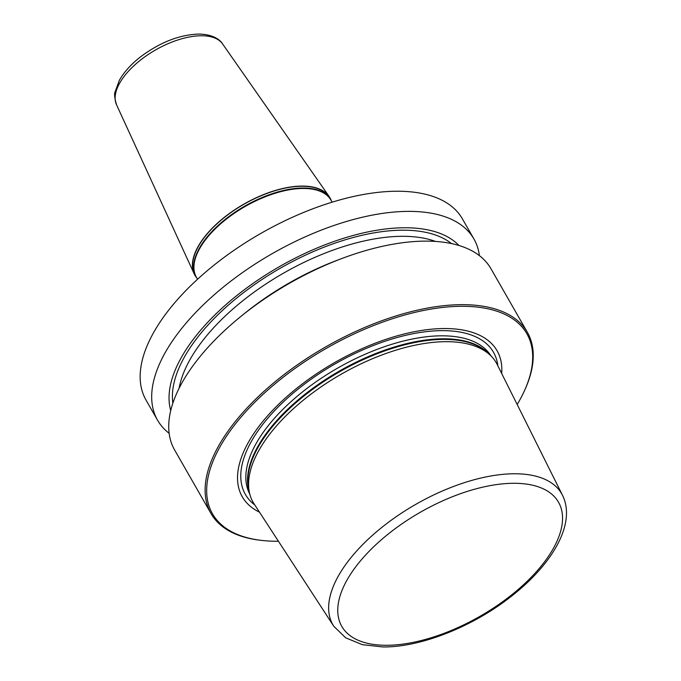 <?xml version="1.0" encoding="UTF-8"?>
<svg xmlns="http://www.w3.org/2000/svg" width="681" height="681" viewBox="0 0 681 681"><rect width="100%" height="100%" fill="white"/><g stroke="black" fill="none" stroke-linecap="round" stroke-linejoin="round"><path stroke-width="1.02" d="M196.307 277.082A77.549 37.242 -29.8 0 1 196.179 276.861L195.166 275.098A77.549 37.242 150.2 0 1 222.202 219.248A77.549 37.242 150.2 0 1 302.415 186.262A77.549 37.242 -29.8 0 1 329.757 198.018L330.762 199.78A77.549 37.242 -29.8 0 1 330.889 200.001M196.179 276.861A77.549 37.242 -29.8 0 1 223.215 221.01A77.549 37.242 -29.8 0 1 303.428 188.024A77.549 37.242 -29.8 0 1 330.762 199.78M196.792 277.933A77.847 37.387 -29.8 0 1 194.17 273.813A77.847 37.387 -29.8 0 1 223.291 218.167A77.847 37.387 -29.8 0 1 302.568 186.075A77.847 37.387 -29.8 0 1 329.153 196.511A77.847 37.387 -29.8 0 1 331.375 200.852M341.751 258.559L337.223 260.27A167.237 80.307 150.2 0 0 245.083 313.039L241.312 316.086A182.295 87.543 -29.8 0 1 341.751 258.559A182.295 87.543 -29.8 0 1 426.715 241.125A182.295 87.543 -29.8 0 1 490.984 268.765L527.366 332.294A182.295 87.543 -29.8 0 1 525.374 388.672L524.881 389.77A181.137 86.989 -29.8 0 1 517.177 404.514M527.366 332.294A182.295 87.543 -29.8 0 0 463.097 304.662A182.295 87.543 150.2 0 0 274.537 382.203A182.295 87.543 150.2 0 0 210.982 513.491L174.6 449.954A182.295 87.543 -29.8 0 1 241.312 316.086M169.143 433.32A182.295 87.543 -29.8 0 1 157.558 420.203A182.295 87.543 -29.8 0 1 221.112 288.914A182.295 87.543 -29.8 0 1 409.673 211.374A182.295 87.543 -29.8 0 1 473.942 239.005A182.295 87.543 -29.8 0 1 479.398 255.639M157.558 420.203L146.023 400.062A182.295 87.543 -29.8 0 1 209.578 268.774A182.295 87.543 -29.8 0 1 398.138 191.233A182.295 87.543 -29.8 0 1 462.408 218.865L473.942 239.005M210.982 513.491A182.295 87.543 150.2 0 0 260.619 540.297L261.81 540.433A181.137 86.989 150.2 0 0 276.358 541.25A181.137 86.989 -29.8 0 0 278.427 541.25M524.881 389.77A181.137 86.989 -29.8 0 0 463.003 306.288A181.137 86.989 150.2 0 0 241.525 416.534A181.137 86.989 150.2 0 0 261.81 540.433M259.495 512.172A146.841 70.518 150.2 0 1 277.38 405.501A146.841 70.518 150.2 0 1 445.331 328.531A146.841 70.518 -29.8 0 1 501.684 373.469M446.94 341.675A140.167 67.308 -29.8 0 1 490.133 355.107A140.167 67.308 -29.8 0 1 497.232 364.548L562.497 495.283A131.833 63.307 -29.8 0 0 515.202 473.772A131.833 63.307 150.2 0 0 377.521 530.95A131.833 63.307 150.2 0 0 333.792 626.265L254.056 503.821A140.167 67.308 150.2 0 1 249.501 492.916A140.167 67.308 150.2 0 1 309.736 395.099A140.167 67.308 150.2 0 1 446.94 341.675M197.55 279.253L196.426 277.303A77.549 37.242 -29.8 0 1 223.462 221.453A77.549 37.242 -29.8 0 1 303.675 188.467A77.549 37.242 -29.8 0 1 331.017 200.223L332.132 202.172M458.968 245.5A167.237 80.307 -29.8 0 0 405.706 227.76A167.237 80.307 150.2 0 0 240.104 292.966A167.237 80.307 150.2 0 0 170.735 410.575M194.17 273.813L116.511 104.712A61.188 29.385 -29.8 0 1 139.401 60.975A61.188 29.385 -29.8 0 1 201.704 35.752A61.188 29.385 -29.8 0 1 222.602 43.95L329.153 196.511M254.788 504.944A142.967 68.653 150.2 0 1 284.964 400.419A142.967 68.653 150.2 0 1 443.101 330.634A142.967 68.653 -29.8 0 1 497.837 365.757M491.018 355.959A139.009 66.755 -29.8 0 0 442.565 335.818A139.009 66.755 150.2 0 0 299.606 394.256A139.009 66.755 150.2 0 0 249.791 494.108M249.195 491.563A139.009 66.755 150.2 0 1 305.956 393.507A139.009 66.755 150.2 0 1 444.259 338.789A139.009 66.755 -29.8 0 1 489.12 354.154M490.133 355.107L487.587 352.732A139.128 66.815 -29.8 0 0 444.719 339.393A139.128 66.815 150.2 0 0 308.527 392.426A139.128 66.815 150.2 0 0 248.735 489.52L249.501 492.916M514.504 483.289A124.895 59.979 -29.8 0 1 542.314 564.685A124.895 59.979 -29.8 0 1 385.812 645.29A124.895 59.979 150.2 0 1 357.993 563.894A124.895 59.979 150.2 0 1 514.504 483.289M451.512 243.594A163.491 78.511 -29.8 0 0 403.773 230.187A163.491 78.511 150.2 0 0 246.42 290.472A163.491 78.511 150.2 0 0 172.855 403.178M435.474 241.432A159.15 76.425 -29.8 0 0 403.424 236.307A159.15 76.425 150.2 0 0 179.112 388.247M116.511 104.712C114.587 98.124 114.119 93.85 115.106 91.875L119.311 80.409C123.976 72.067 131.11 64.176 140.712 56.719C160.129 42.265 179.546 34.705 198.954 34.05C213.494 34.382 220.21 40 222.602 43.95M333.792 626.265L345.701 637.842L362.343 644.66L382.748 646.95C421.071 647.469 474.112 626.171 512.521 595.373C553.449 563.059 576.203 522.753 562.497 495.283"/></g></svg>
